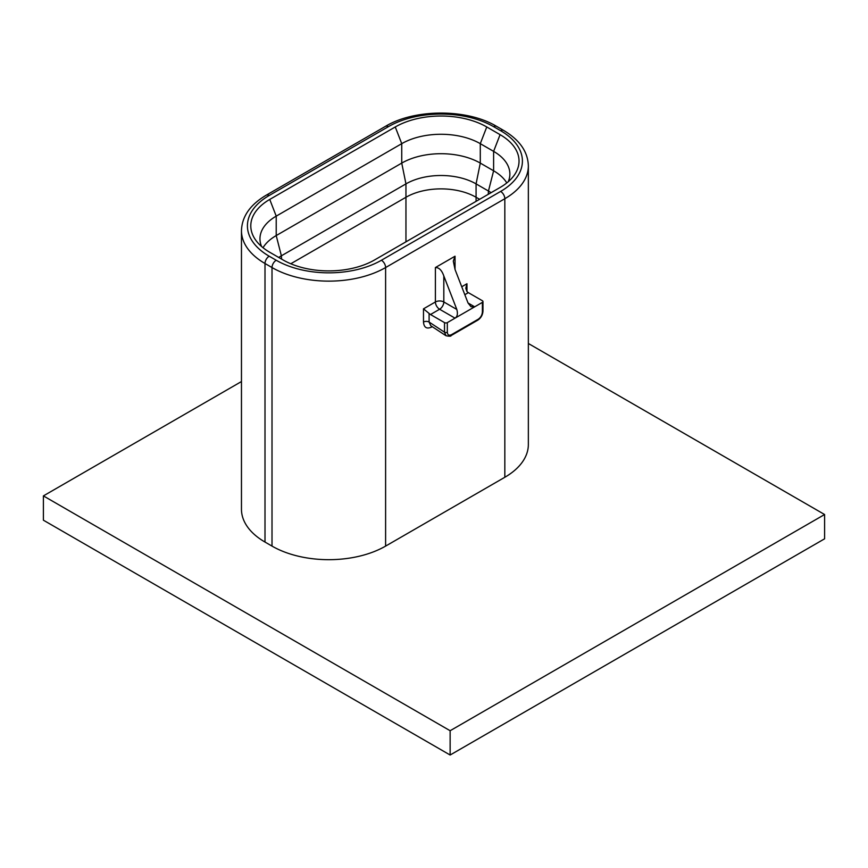 <?xml version="1.0" encoding="UTF-8"?>
<svg xmlns="http://www.w3.org/2000/svg" width="868" height="868" viewBox="0 0 868 868"><rect width="100%" height="100%" fill="white"/><g stroke="black" fill="none" stroke-linecap="round" stroke-linejoin="round"><path stroke-width="1.3" d="M500.087 187.477L374.564 259.955A64.699 37.357 180 0 1 283.066 259.955L269.742 252.262A64.699 37.357 180 0 1 256.429 241.098A64.699 37.357 180 0 1 269.742 199.434L395.265 126.967A64.699 37.357 180 0 1 486.764 126.967L500.087 134.659A64.699 37.357 180 0 1 513.4 176.323A64.699 37.357 180 0 1 500.087 187.477M528.352 165.929L528.352 444.481A80.333 46.373 180 0 1 504.829 477.27L385.609 546.102A80.333 46.373 180 0 1 272.01 546.102L265 542.055A80.333 46.373 180 0 1 241.467 509.256L241.467 230.704A80.333 46.373 0 0 0 265 263.503L272.01 267.55A80.333 46.373 0 0 0 385.609 267.55L504.829 198.718A80.333 46.373 0 0 0 528.352 165.929C527.928 151.759 519.672 139.922 503.592 130.406L496.583 126.359C467.255 108.641 414.774 108.641 385.446 126.359L266.226 195.191C250.158 204.696 241.901 216.533 241.467 230.704M445.978 335.732L444.514 332.205L444.514 322.614A1.986 1.15 0 0 0 447.324 322.614L455.038 318.155C457.382 316.646 457.968 313.749 456.818 309.464L443.819 275.97C441.801 270.219 438.991 267.42 435.4 267.55L455.038 256.212L453.291 261.105L455.038 269.492L455.038 256.212M432.275 326.715L431.895 326.932C426.796 329.308 423.985 327.681 423.486 322.05L423.486 308.845L429.096 313.424A5.946 3.439 60 0 0 430.495 314.52L444.514 322.614M241.467 381.54L43.4 495.899L450.134 730.726L824.6 514.518L528.352 343.489M43.4 495.899L43.4 520.192L450.134 755.019L824.6 538.811L824.6 514.518M450.134 755.019L450.134 730.726M491.093 192.674A49.584 28.633 0 0 0 488.456 191.025L493.61 170.79A55.541 32.062 180 0 1 506.793 182.931M261.572 246.49A55.541 32.062 180 0 1 259.955 238.808A55.541 32.062 180 0 1 276.219 216.132L401.743 143.665A55.541 32.062 180 0 1 480.286 143.665L493.61 151.357A55.541 32.062 180 0 1 509.874 174.023A55.541 32.062 180 0 1 508.247 181.716M488.261 194.302L488.456 191.025L476.076 183.886L480.286 163.097L493.61 170.79L493.61 151.357L500.087 134.659M281.558 259.087L281.373 255.81A49.584 28.633 0 0 0 278.736 257.46M263.026 247.706A55.541 32.062 180 0 1 276.219 235.564L401.743 163.097A55.541 32.062 180 0 1 480.286 163.097L480.286 143.665L486.764 126.967M479.603 199.304L476.076 197.264A49.584 28.633 0 0 0 405.953 197.264L405.953 183.886L281.373 255.81L276.219 235.564L276.219 216.132L269.742 199.434M476.076 201.343L476.076 183.886A49.584 28.633 0 0 0 405.953 183.886L401.743 163.097L401.743 143.665L395.265 126.967M405.953 241.836L405.953 197.264L290.78 263.763M423.486 308.845L435.4 301.966A5.946 3.439 -120 0 0 439.609 309.247L455.038 318.155L474.677 306.827L468.036 302.986L470.988 306.708L474.677 306.827L482.391 302.368A1.986 1.15 0 0 0 482.966 301.554L482.966 311.145C482.662 315.041 480.937 318.046 477.769 320.162L451.121 335.547C451.165 336.35 449.45 336.404 445.968 335.721L430.745 325.695L429.096 322.05A3.971 2.289 0 0 0 423.486 322.05M435.4 267.55L435.4 301.966A5.946 3.439 180 0 1 443.819 301.966A5.946 3.439 -60 0 1 439.609 309.247L430.495 314.52M468.036 302.986L455.038 269.492M482.966 301.554A1.986 1.15 0 0 0 482.391 300.751L468.362 292.657L464.814 294.697M466.962 291.561L465.801 288.252L466.962 283.749L466.962 291.561A5.946 3.439 -120 0 0 468.362 292.657M381.41 260.259L500.619 191.437A74.377 42.944 0 0 0 500.619 130.699L493.61 126.652A74.377 42.944 0 0 0 388.419 126.652L269.199 195.484A74.377 42.944 0 0 0 269.199 256.212L276.219 260.259A74.377 42.944 0 0 0 381.41 260.259A5.946 3.439 60 0 1 385.609 267.55L385.609 546.102M500.619 191.437A5.946 3.439 60 0 1 504.829 198.718L504.829 477.27M500.619 130.699A5.946 3.439 -60 0 1 503.592 130.406M493.61 126.652A5.946 3.439 -60 0 1 496.583 126.359M388.419 126.652A5.946 3.439 -120 0 0 385.446 126.359M269.199 195.484A5.946 3.439 -120 0 0 266.226 195.191M269.199 256.212A5.946 3.439 120 0 0 265 263.503L265 542.055M276.219 260.259A5.946 3.439 120 0 0 272.01 267.55L272.01 546.102M461.743 286.755L466.962 283.749M451.121 335.547A1.986 1.15 -120 0 0 451.534 334.647C448.984 335.829 447.573 335.015 447.324 332.205A1.986 1.15 0 0 1 444.514 332.205L429.096 322.05L429.096 313.424M456.818 309.464L443.819 301.966L443.819 275.97M447.324 332.205L447.324 322.614M482.391 302.368L482.391 311.959C482.131 315.062 480.731 317.493 478.181 319.261L451.534 334.647M482.966 311.145A1.986 1.15 180 0 1 482.391 311.959M477.769 320.162A1.986 1.15 -120 0 0 478.181 319.261"/></g></svg>
